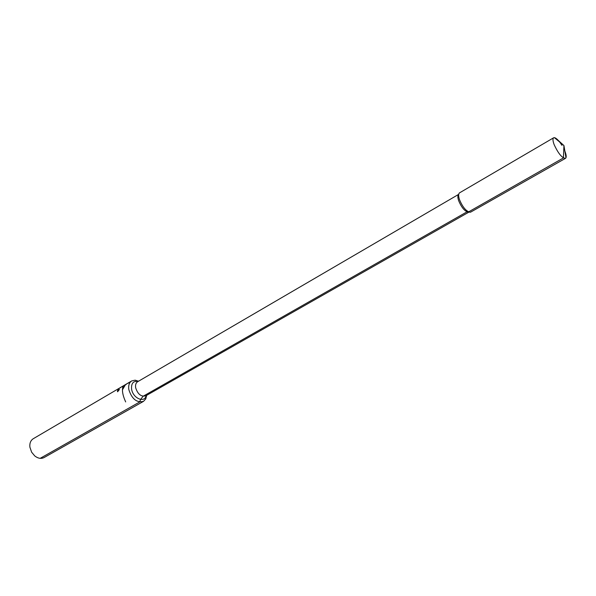 <?xml version="1.0" encoding="UTF-8"?>
<svg xmlns="http://www.w3.org/2000/svg" width="596" height="596" viewBox="0 0 596 596"><rect width="100%" height="100%" fill="white"/><g stroke="black" fill="none" stroke-linecap="round" stroke-linejoin="round"><path stroke-width="0.89" d="M458.831 193.931L458.51 194.527C457.631 195.592 457.668 197.604 458.607 200.561C461.639 207.795 464.992 211.669 468.68 212.176L469.35 212.198M553.654 137.78L459.345 192.97C458.391 194.125 458.428 196.322 459.456 199.548C462.772 207.453 466.43 211.684 470.445 212.236L565.5 158.342C562.035 158.082 558.251 153.507 554.146 144.619C552.76 140.865 552.596 138.577 553.654 137.78L554.392 137.646C556.47 138.145 558.988 140.716 561.946 145.357M554.392 137.646L563.935 145.543L563.429 157.94L563.935 145.543L555.822 138.227L563.935 145.543L555.822 138.227L555.398 138.481L555.822 138.227L555.398 138.481L555.822 138.227L563.935 145.543L565.984 157.769C566.461 156.532 566.125 154.416 564.986 151.406L564.866 151.116M565.984 157.769L565.5 158.342M146.623 395.349L145.789 398.866L143.487 401.376C136.797 402.963 131.91 399.059 128.84 389.665C128.237 385.5 129.19 382.587 131.709 380.926L135.031 380.196L138.495 381.239M131.709 380.926L33.264 438.723C30.627 440.444 29.509 443.26 29.904 447.186L31.633 452.193L34.724 455.903C38.025 458.466 41.154 459.017 44.104 457.542L143.487 401.376M563.429 157.94L468.545 211.908L466.929 211.878L143.085 396.273L140.619 399.447L139.65 402.002L40.185 458.331L139.65 402.002L140.619 399.447L143.085 396.273L466.929 211.878L468.545 211.908L563.429 157.94M135.761 380.285L137.885 381.589L135.761 380.285M125.667 401.928C122.523 394.939 121.696 389.702 123.186 386.215L122.716 389.367L125.272 385.009L127.149 383.6M123.841 385.545L123.178 386.215M127.261 383.541L130.174 382.282M122.426 386.908L127.388 383.474L122.426 386.908M120.243 387.661L121.532 386.901M120.973 387.236L120.407 387.564M120.101 387.929L121.286 387.05L120.101 387.929M119.379 389.56L118.887 388.92L117.486 390.671L117.576 391.796L119.379 389.56M118.872 389.128L119.058 389.747L118.291 390.194L118.872 389.128M145.975 395.722L145.744 395.848C141.148 396.936 137.788 394.247 135.657 387.78C135.232 384.897 135.881 382.893 137.624 381.745L458.57 194.423M138.071 381.485C133.288 380.769 131.135 383.332 131.604 389.158C132.886 398.307 144.664 403.388 146.199 395.595M145.744 395.848L468.799 212.183M146.497 395.424L146.571 396.057M138.369 381.313L137.855 380.926"/></g></svg>
